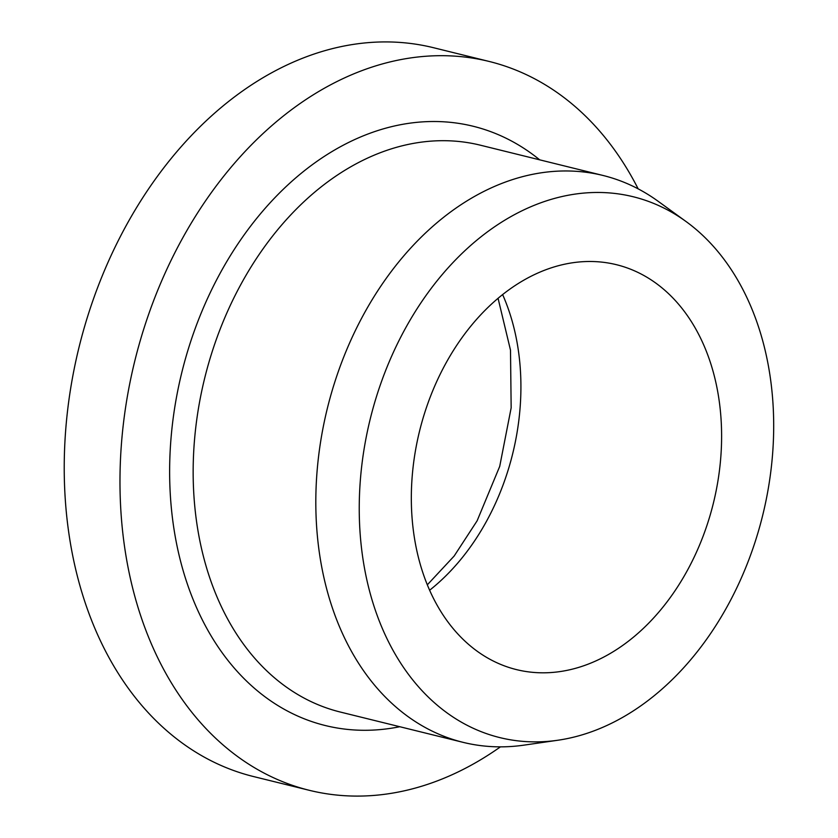 <?xml version="1.0" encoding="UTF-8"?>
<svg xmlns="http://www.w3.org/2000/svg" width="838" height="838" viewBox="0 0 838 838"><rect width="100%" height="100%" fill="white"/><g stroke="black" fill="none" stroke-linecap="round" stroke-linejoin="round"><path stroke-width="1.26" d="M638.158 188.854A375.361 272.277 103.9 0 0 489.172 61.457L433.435 47.693A375.361 272.277 103.9 0 0 98.538 285.192A375.361 272.277 103.9 0 0 169.318 732.904A375.361 272.277 103.9 0 0 253.537 776.554L309.285 790.307A375.361 272.277 103.9 0 0 500.443 746.847M685.882 221.41L658.186 201.319A291.949 211.773 103.9 0 0 602.983 175.456A291.949 211.773 103.9 0 0 363.273 315.14A291.949 211.773 103.9 0 0 397.558 708.393A291.949 211.773 103.9 0 0 463.068 742.342A291.949 211.773 103.9 0 0 523.97 745.139L557.825 740.247A278.541 202.042 103.9 0 0 762.632 515.569A278.541 202.042 103.9 0 0 685.882 221.41A278.541 202.042 103.9 0 0 400.753 337.117A278.541 202.042 103.9 0 0 437.227 705.187A278.541 202.042 103.9 0 0 557.825 740.247M489.172 61.457A375.361 272.277 103.9 0 0 154.286 298.957A375.361 272.277 103.9 0 0 225.066 746.658A375.361 272.277 103.9 0 0 309.285 790.307M469.709 645.365A208.536 151.269 103.9 0 0 516.501 669.614A208.536 151.269 103.9 0 0 713.327 503.397A208.536 151.269 103.9 0 0 616.433 264.693A208.536 151.269 103.9 0 0 430.386 396.636A208.536 151.269 103.9 0 0 469.709 645.365M602.983 175.456L480.342 145.184A291.949 211.773 103.9 0 0 240.632 284.878A291.949 211.773 103.9 0 0 340.427 712.07L463.068 742.342M539.682 159.838A308.635 223.872 103.9 0 0 219.776 273.911A308.635 223.872 103.9 0 0 192.478 597.913A308.635 223.872 103.9 0 0 399.768 726.724M502.611 294.557A208.536 151.269 -76.1 0 1 487.035 520.304A208.536 151.269 -76.1 0 1 429.643 590.224M427.338 584.809L454.154 556.034L477.115 520.817L499.72 466.368L511.159 407.844L510.499 350.158L498.055 298.286"/></g></svg>
